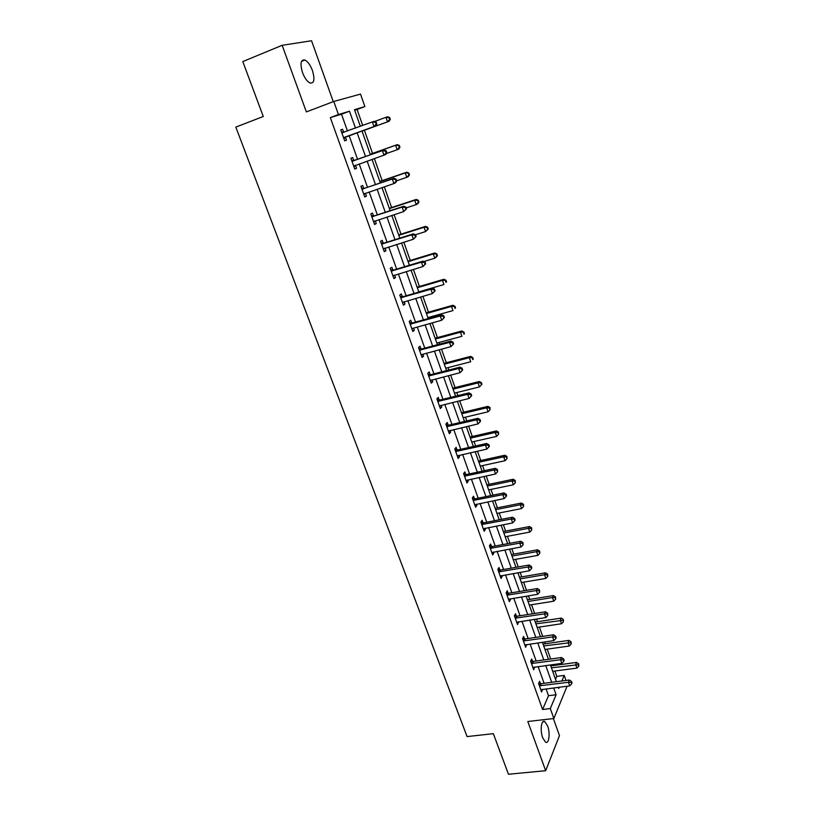 <?xml version="1.0" encoding="UTF-8"?>
<svg xmlns="http://www.w3.org/2000/svg" width="815" height="815" viewBox="0 0 815 815"><rect width="100%" height="100%" fill="white"/><g stroke="black" fill="none" stroke-linecap="round" stroke-linejoin="round"><path stroke-width="1.22" d="M547.619 725.941L544.736 721.54C541.333 719.299 539.887 730.495 542.709 737.809L545.561 742.17C549.025 744.39 550.39 733.154 547.619 725.941M312.43 70.518C310.321 65.027 307.815 61.532 304.912 60.015C300.715 59.454 299.92 63.641 302.518 72.586C304.637 78.067 307.133 81.541 310.006 83.018C314.213 83.568 315.018 79.401 312.43 70.518M555.514 679.374L556.798 676.379L564.225 675.411L565.997 680.454M333.274 101.651L311.554 40.75L282.163 45.304L242.799 61.563L263.276 116.494L235.82 127.099L467.087 736.587L493.33 733.663L508.468 774.25L545.673 770.705L559.467 735.639L553.375 718.575M347.485 131.032L341.495 114.212L330.33 117.594L338.449 114.548L333.783 101.457L360.515 94.102L364.876 106.561L354.484 109.699L360.352 126.315M362.695 125.449L357.072 109.485L364.876 106.561M556.798 676.379L554.913 671.02M553.008 665.6L552.652 664.602M550.685 659.009L547.211 649.158M545.317 643.769L544.664 641.925M542.709 636.372L539.428 627.061M537.543 621.713L536.586 618.993M534.64 613.481L531.553 604.73M529.689 599.412L528.415 595.816M526.49 590.335L523.607 582.155M521.743 576.877L520.164 572.375M518.238 566.934L515.569 559.345M513.725 554.108L511.81 548.678M509.905 543.279L507.45 536.29M505.616 531.085L503.364 524.707M501.48 519.349L499.238 512.981M497.415 507.816L494.827 500.471M492.953 495.163L490.936 489.418M489.122 484.293L486.188 475.97M484.334 470.693L482.541 465.599M480.748 460.516L477.458 451.174M475.614 445.948L474.055 441.506M472.282 436.473L468.625 426.102M466.801 420.927L465.477 417.158M463.715 412.166L459.691 400.746M457.877 395.611L456.797 392.535M455.055 387.583L450.654 375.083M448.861 370.01L448.026 367.626M446.294 362.726L441.506 349.136M439.733 344.103L439.153 342.443M437.441 337.593L432.256 322.872M430.503 317.891L430.177 316.974M428.486 312.176L422.893 296.303M419.43 286.462L413.419 269.419M410.261 260.464L403.832 242.208M401 234.16L394.134 214.681M391.628 207.55L384.323 186.818M382.143 180.624L374.38 158.609M372.547 153.393L364.397 130.278M357.072 109.485L354.668 110.208M330.33 117.594L542.586 709.488L548.505 695.704L546.07 688.869M544.074 683.276L538.124 666.568M536.148 661.016L530.107 644.023M528.14 638.502L521.987 621.234M520.041 615.753L513.786 598.2M511.851 592.75L505.494 574.901M503.578 569.502L497.119 551.358M495.204 545.989L488.633 527.539M486.738 522.221L480.066 503.456M478.191 498.179L471.396 479.108M469.532 473.872L462.635 454.485M460.781 449.289L453.761 429.576M451.938 424.432L444.796 404.383M442.983 399.289L435.73 378.904M433.926 373.851L426.551 353.119M424.768 348.127L417.26 327.039M415.507 322.098L407.867 300.654M406.135 295.764L398.372 273.962M396.65 269.123L388.755 246.945M387.054 242.167L379.016 219.612M377.345 214.895L369.175 191.943M367.514 187.287L359.201 163.947M357.571 159.353L349.126 135.626M343.655 132.224L342.595 129.269L340.762 129.88L344.674 140.832L346.497 140.18L345.448 137.246M353.73 160.443L352.691 157.529L350.898 158.232L354.759 169.051L356.532 168.308L355.493 165.404M363.684 188.336L362.655 185.453L360.913 186.248L364.723 196.935L366.455 196.109L365.426 193.237M373.514 215.893L372.496 213.041L370.805 213.938L374.574 224.492L376.255 223.575L375.277 220.834M383.233 243.125L382.225 240.313L380.574 241.281L384.303 251.723L385.943 250.714L385.016 248.117M392.84 270.03L391.842 267.259L390.232 268.318L393.92 278.628L395.509 277.538L394.643 275.083M402.325 296.629L401.347 293.889L399.778 295.03L403.415 305.218L404.974 304.046L404.148 301.733M411.707 322.913L410.74 320.203L409.212 321.426L412.808 331.501L414.326 330.248L413.551 328.078M420.988 348.902L420.031 346.222L418.533 347.526L422.089 357.479L423.566 356.145L422.842 354.107M430.147 374.584L429.21 371.935L427.753 373.321L431.267 383.162L432.704 381.746L432.021 379.841M439.214 399.982L438.276 397.363L436.86 398.82L440.345 408.549L441.74 407.062L441.109 405.279M448.179 425.084L447.252 422.496L445.876 424.034L449.31 433.651L450.675 432.093L450.084 430.432M457.032 449.911L456.115 447.343L454.78 448.953L458.173 458.468L459.507 456.828L458.957 455.3M465.793 474.452L464.886 471.916L463.582 473.596L466.944 483L468.238 481.298L467.728 479.892M474.452 498.729L473.556 496.223L472.293 497.965L475.614 507.266L476.867 505.494L476.408 504.2M483.02 522.721L482.134 520.245L480.901 522.058L484.192 531.258L485.404 529.414L484.986 528.242M491.486 546.457L490.62 544.013L489.418 545.887L492.668 554.984L493.849 553.079L493.472 552.02M499.87 569.94L499.004 567.515L497.833 569.461L501.052 578.456L502.203 576.48L501.867 575.533M508.153 593.157L507.297 590.763L506.166 592.77L509.344 601.664L510.465 599.636L510.159 598.791M516.353 616.12L515.508 613.756L514.408 615.824L517.545 624.616L518.371 621.794M524.463 638.848L523.627 636.495L522.547 638.624L525.665 647.334L526.49 644.543M532.48 661.322L531.655 658.999L530.616 661.179L533.693 669.798L534.528 667.057M540.416 683.551L539.601 681.259L538.583 683.5L541.629 692.016L542.474 689.317M567.087 686.21L553.854 718.514L527.794 721.509L545.673 770.705M553.854 718.514L550.308 708.571L556.105 694.767L553.67 687.901M542.586 709.488L550.308 708.571M282.163 45.304L306.359 111.91L333.783 101.457M558.316 687.32L558.733 688.492L559.284 687.198M561.881 680.983L564.225 675.411M361.982 130.94L370.407 154.809M372.037 159.434L380.33 182.917M381.98 187.603L390.13 210.698M391.801 215.445L399.808 238.133M401.51 242.941L409.385 265.252M411.096 270.122L418.839 292.055M420.571 296.976L428.181 318.543M429.943 323.514L437.421 344.725M439.193 349.747L446.559 370.601M448.342 375.674L455.585 396.182M457.388 401.306L464.509 421.467M466.333 426.642L473.332 446.467M475.165 451.683L482.052 471.182M483.906 476.449L490.671 495.622M492.545 500.94L499.208 519.797M501.093 525.145L507.633 543.697M509.538 549.086L515.976 567.332M517.892 572.762L524.228 590.702M526.154 596.183L532.389 613.827M534.334 619.339L540.457 636.698M542.413 642.24L548.444 659.325M550.41 664.908L556.339 681.697M355.472 128.108L349.492 111.217L338.449 114.548M551.694 682.298L545.755 665.529M543.778 659.967L537.747 642.923M535.781 637.381L529.648 620.052M527.702 614.561L521.468 596.947M519.532 591.486L513.195 573.577M511.27 568.157L504.831 549.952M502.926 544.563L496.366 526.052M494.481 520.714L487.818 501.897M485.944 496.59L479.169 477.458M477.305 472.201L470.418 452.753M468.574 447.537L461.565 427.753M459.741 422.588L452.61 402.467M450.807 397.353L443.564 376.897M441.771 371.834L434.395 351.031M432.622 346.008L425.135 324.849M423.372 319.887L415.752 298.372M414.02 293.461L406.267 271.578M404.556 266.719L396.671 244.459M394.969 239.671L386.952 217.024M385.281 212.287L377.121 189.253M375.471 184.577L367.168 161.146M365.538 156.531L357.102 132.723M341.495 114.212L349.492 111.217M548.505 695.704L556.105 694.767M340.782 129.942L342.595 129.269M354.729 168.95L356.532 168.308M364.651 196.71L366.455 196.109M374.452 224.156L376.255 223.575M384.14 251.275L385.943 250.714M393.716 278.078L395.509 277.538M403.18 304.565L404.974 304.046M412.543 330.737L414.326 330.248M421.783 356.624L423.566 356.145M430.931 382.204L432.704 381.746M439.968 407.5L441.74 407.062M448.902 432.5L450.675 432.093M457.735 457.225L459.507 456.828M466.465 481.675L468.238 481.298M475.104 505.85L476.867 505.494M483.652 529.75L485.404 529.414M492.097 553.395L493.849 553.079M500.451 576.786L502.203 576.48M508.723 599.911L510.465 599.636M516.893 622.792L518.635 622.528M524.982 645.429L526.724 645.185M532.99 667.821L534.721 667.587M540.905 689.979L542.627 689.755M344.378 137.338L375.684 125.948L343.624 137.878M376.123 124.196L373.953 126.549L372.333 121.924L374.075 121.333L376.173 122.107L375.481 122.352L376.123 124.196L376.815 123.962L376.173 122.107M341.821 132.835L372.333 121.924L375.481 122.352M346.192 136.696L343.93 138.733M341.546 132.05L344.205 132.234M375.684 125.948L376.815 123.962M389.631 119.54L390.283 119.316L389.662 117.513L389 117.737L389.631 119.54L387.512 121.822L362.043 131.113L389.152 121.252L387.512 121.822L385.943 117.319L374.533 121.506M389 117.737L385.943 117.319L387.594 116.759L389.662 117.513M390.283 119.316L389.152 121.252M386.83 152.619L386.188 150.795L385.515 151.07L386.147 152.904L386.83 152.619L385.678 154.534L353.72 166.138M386.147 152.904L383.987 155.237L382.388 150.663L384.089 149.97L354.637 160.392L351.622 160.27M351.948 161.156L382.388 150.663L385.515 151.07M355.768 165.15L353.985 166.861M386.188 150.795L384.089 149.97M396.711 180.94L396.08 179.127L395.428 179.443L396.059 181.256L396.711 180.94L395.55 182.774L393.91 183.569L363.694 194.062M396.059 181.256L393.91 183.569L392.321 179.045L393.981 178.271L364.59 188.285L361.585 188.143M361.941 189.141L392.321 179.045L395.428 179.443M365.466 193.196L363.908 194.653M396.08 179.127L393.981 178.271M386.239 153.607L397.19 149.746L395.652 145.294L397.262 144.642L370.204 154.229M398.688 145.702L399.299 147.484L399.941 147.22L399.319 145.437L395.652 145.294L370.224 154.3M399.941 147.22L398.8 149.084L397.19 149.746L399.299 147.484M397.262 144.642L399.319 145.437M396.661 180.777L406.767 177.344L405.238 172.943L406.807 172.209L379.8 181.429M408.254 173.33L408.855 175.093L409.476 174.797L408.875 173.035L405.238 172.943L379.861 181.613M409.476 174.797L408.325 176.59L406.767 177.344L408.855 175.093M406.807 172.209L408.875 173.035M406.481 208.905L405.86 207.122L405.218 207.479L405.839 209.261L406.481 208.905L403.7 211.564L373.555 221.649M405.839 209.261L403.7 211.564L402.141 207.102L403.751 206.226L374.421 215.853L371.426 215.68M371.823 216.79L402.141 207.102L405.218 207.479M375.063 220.896L373.728 222.118M405.86 207.122L403.751 206.226M416.129 236.544L415.518 234.781L414.896 235.168L415.507 236.941L416.129 236.544L413.378 239.223L383.295 248.911M415.507 236.941L413.378 239.223L411.84 234.812L413.409 233.844L384.14 243.084L381.145 242.901M381.583 244.103L411.84 234.812L414.896 235.168M384.548 248.269L383.427 249.268M415.518 234.781L413.409 233.844M425.674 263.856L425.063 262.114L424.452 262.542L425.063 264.284L425.674 263.856L422.944 266.546L392.922 275.847M425.063 264.284L422.944 266.546L421.426 262.186L422.944 261.136L393.737 270.01L390.762 269.796M391.231 271.1L421.426 262.186L424.452 262.542M393.91 275.307L393.013 276.091M425.063 262.114L422.944 261.136M406.135 207.917L416.221 204.616L414.713 200.266L416.241 199.441L389.285 208.314M417.698 200.643L418.309 202.385L418.91 202.049L418.309 200.307L414.713 200.266L389.387 208.609M418.91 202.049L417.738 203.781L416.221 204.616L418.309 202.385M416.241 199.441L418.309 200.307M415.456 234.761L425.573 231.572L424.075 227.273L425.562 226.366L398.667 234.893M427.05 227.63L427.641 229.351L428.232 228.984L427.641 227.263L424.075 227.273L398.81 235.291M428.232 228.984L425.573 231.572L427.641 229.351M425.562 226.366L427.641 227.263M423.831 261.544L434.813 258.212L433.336 253.964L434.782 252.966L407.938 261.167M436.28 254.311L436.871 256.012L437.441 255.604L436.85 253.913L433.336 253.964L408.111 261.666M437.441 255.604L436.249 257.204L434.813 258.212L436.871 256.012M434.782 252.966L436.85 253.913M435.098 290.843L434.497 289.121L433.906 289.58L434.507 291.301L435.098 290.843L432.398 293.553L402.437 302.477M434.507 291.301L432.398 293.553L430.89 289.244L432.378 288.103L403.231 296.609L400.257 296.375M400.766 297.781L430.89 289.244L433.906 289.58M403.16 302.019L402.478 302.599M434.497 289.121L432.378 288.103M418.778 291.892L443.941 284.547L442.484 280.35L443.89 279.27L417.107 287.145M445.408 280.676L445.988 282.357L446.549 281.929L445.968 280.248L442.484 280.35L417.321 287.746M446.549 281.929L445.988 282.357M443.89 279.27L445.968 280.248M444.409 317.514L443.808 315.812L443.238 316.302L443.829 318.003L444.409 317.514L441.74 320.234L412.176 328.527M443.829 318.003L441.74 320.234L440.253 315.986L441.689 314.763L412.614 322.903L409.65 322.659M410.179 324.156L440.253 315.986L443.238 316.302M443.808 315.812L441.689 314.763M427.865 317.626L452.967 310.586L451.53 306.43L452.896 305.268L426.163 312.828M454.434 306.746L455.004 308.406L455.554 307.938L454.974 306.277L451.53 306.43L426.418 313.52M455.554 307.938L455.004 308.406M452.896 305.268L454.974 306.277M453.609 343.869L453.028 342.188L452.468 342.707L453.048 344.388L453.609 343.869L450.97 346.609L421.131 354.8M453.048 344.388L450.97 346.609L449.503 342.402L450.899 341.098L421.885 348.902L418.93 348.626M419.501 350.216L449.503 342.402L452.468 342.707M453.028 342.188L450.899 341.098M436.84 343.064L461.891 336.32L460.465 332.214L461.799 330.982L435.129 338.225M463.348 332.52L463.918 334.16L464.448 333.661L463.878 332.021L460.465 332.214L435.404 339.009M464.448 333.661L463.918 334.16M461.799 330.982L463.878 332.021M462.706 369.918L462.125 368.258L461.585 368.808L462.166 370.479L462.706 369.918L460.098 372.679L430.32 380.513M462.166 370.479L460.098 372.679L458.641 368.523L460.006 367.137L431.043 374.594L428.099 374.299M428.7 375.98L458.641 368.523L461.585 368.808M462.125 368.258L460.006 367.137M445.713 368.227L470.713 361.758L469.308 357.704L470.601 356.389L443.992 363.327M472.17 357.989L472.731 359.619L473.25 359.089L472.69 357.469L469.308 357.704L444.297 364.213M473.25 359.089L472.731 359.619M470.601 356.389L472.69 357.469M437.808 401.449L467.678 394.338L469.114 398.443L439.407 405.931M437.176 399.686L440.11 399.992L469.002 392.871L467.678 394.338L470.601 394.613L471.172 396.253L471.702 395.672L471.121 394.022L470.601 394.613M471.121 394.022L469.002 392.871M469.114 398.443L471.172 396.253M454.495 393.105L479.444 386.921L478.048 382.907L479.302 381.522L452.753 388.154M480.891 383.182L481.451 384.792L481.95 384.232L481.39 382.632L478.048 382.907L453.099 389.132M481.451 384.792L479.444 386.921M479.302 381.522L481.39 382.632M446.803 426.632L476.602 419.847L478.028 423.912L448.382 431.064M446.141 424.778L449.065 425.104L477.896 418.309L476.602 419.847L479.505 420.112L480.076 421.742L480.585 421.121L480.025 419.501L479.505 420.112M480.025 419.501L477.896 418.309M478.028 423.912L480.076 421.742M463.175 417.698L488.063 411.799L486.687 407.826L487.91 406.369L461.412 412.716M489.509 408.091L490.06 409.68L489.998 407.51L489.509 408.091L486.687 407.826L461.789 413.776M490.06 409.68L488.063 411.799M487.91 406.369L489.998 407.51M455.697 451.52L485.434 445.072L486.84 449.085L457.266 455.901M455.004 449.585L457.918 449.931L486.687 443.462L485.434 445.072L488.317 445.326L488.878 446.936L489.377 446.284L488.817 444.674L488.317 445.326M488.817 444.674L486.687 443.462M486.84 449.085L488.878 446.936M471.763 442.025L496.6 436.392L495.235 432.47L496.427 430.941L469.99 436.993M498.036 432.724L498.586 434.293L498.515 432.113L498.036 432.724L495.235 432.47L470.387 438.144M498.586 434.293L496.6 436.392M496.427 430.941L498.515 432.113M464.489 476.143L494.165 470.011L495.551 473.973L466.037 480.473M463.776 474.116L466.679 474.483L495.377 468.33L494.165 470.011L497.028 470.245L497.578 471.834L497.507 469.572L497.028 470.245M497.507 469.572L495.377 468.33M495.551 473.973L497.578 471.834M480.249 466.088L505.035 460.72L503.68 456.838L504.842 455.239L478.466 461.015M506.472 457.083L507.012 458.631L506.93 456.441L506.472 457.083L503.68 456.838L478.894 462.248M507.012 458.631L505.035 460.72M504.842 455.239L506.93 456.441M473.189 500.481L502.794 494.664L504.169 498.586L474.717 504.76M472.435 498.383L475.339 498.76L503.976 492.912L502.794 494.664L505.636 494.888L506.176 496.457L506.655 495.754L506.105 494.185L505.636 494.888M506.105 494.185L503.976 492.912M504.169 498.586L506.176 496.457M488.654 489.886L513.369 484.772L512.044 480.942L513.165 479.271L486.84 484.772M514.805 481.166L515.335 482.704L515.253 480.504L514.805 481.166L512.044 480.942L487.309 486.097M515.335 482.704L513.369 484.772M513.165 479.271L515.253 480.504M481.787 524.544L511.321 519.043L512.686 522.924L483.305 528.782M481.013 522.374L483.896 522.772L512.472 517.219L511.321 519.043L514.143 519.257L514.683 520.805L515.141 520.072L514.601 518.523L514.143 519.257M514.601 518.523L512.472 517.219M512.686 522.924L514.683 520.805M496.956 513.43L521.62 508.57L520.306 504.77L521.396 503.038L495.133 508.275M523.057 504.994L523.576 506.512L523.485 504.291L523.057 504.994L520.306 504.77L495.632 509.67M523.576 506.512L521.62 508.57M521.396 503.038L523.485 504.291M490.294 548.352L519.756 543.147L521.101 546.977L491.791 552.539M489.489 546.091L492.362 546.508L520.877 541.252L519.756 543.147L522.558 543.35L523.098 544.878L523.006 542.586L522.558 543.35M523.006 542.586L520.877 541.252M521.101 546.977L523.098 544.878M505.178 536.718L529.781 532.103L528.487 528.354L529.546 526.551L503.344 531.523M531.207 528.558L531.726 530.056L531.635 527.835L531.207 528.558L528.487 528.354L503.864 533M531.726 530.056L529.781 532.103M529.546 526.551L531.635 527.835M498.709 571.886L528.1 566.975L529.434 570.775L500.186 576.032M497.873 569.563L500.746 569.991L529.18 565.019L528.1 566.975L530.881 567.169L531.411 568.687L531.849 567.902L531.319 566.384L530.881 567.169M531.319 566.384L529.18 565.019M529.434 570.775L531.411 568.687M513.307 559.752L537.859 555.382L536.565 551.673L537.594 549.809L511.453 554.516M539.275 551.867L539.795 553.344L539.693 551.113L539.275 551.867L536.565 551.673L512.003 556.075M539.795 553.344L537.859 555.382M537.594 549.809L539.693 551.113M507.022 595.164L536.351 590.549L537.666 594.308L508.489 599.269M506.166 592.77L509.029 593.218L537.401 588.532L536.351 590.549L539.112 590.732L539.642 592.23L539.53 589.917L539.112 590.732M539.53 589.917L537.401 588.532M537.666 594.308L539.642 592.23M521.345 582.542L545.846 578.416L544.573 574.738L545.571 572.813L519.481 577.264M547.262 574.921L547.772 576.388L547.66 574.147L547.262 574.921L544.573 574.738L520.062 578.905M547.772 576.388L545.846 578.416M545.571 572.813L547.66 574.147M515.253 618.198L544.512 613.858L545.816 617.576L516.7 622.252M514.448 615.743L517.219 616.191L545.53 611.78L544.512 613.858L547.252 614.031L547.772 615.519L547.66 613.196L547.252 614.031M547.66 613.196L545.53 611.78M545.816 617.576L547.772 615.519M529.302 605.087L553.742 601.195L552.478 597.558L553.456 595.571L527.427 599.779M555.158 597.731L555.657 599.188L555.545 596.937L555.158 597.731L552.478 597.558L528.028 601.49M555.657 599.188L553.742 601.195M553.456 595.571L555.545 596.937M523.393 640.977L552.58 636.923L553.864 640.59L524.829 644.981M522.629 638.471L525.329 638.919L553.568 634.773L552.58 636.923L555.31 637.075L555.82 638.542L556.217 637.687L555.698 636.22L555.31 637.075M555.698 636.22L553.568 634.773M553.864 640.59L555.82 638.542M537.177 627.397L561.555 623.73L560.312 620.134L561.25 618.096L535.292 622.059M562.971 620.297L563.471 621.733L563.338 619.482L562.971 620.297L535.924 623.842M563.471 621.733L561.555 623.73M561.25 618.096L563.338 619.482M531.441 663.512L560.567 659.722L561.83 663.359L532.857 667.475M530.728 660.945L533.346 661.393L561.525 657.522L560.567 659.722L563.277 659.875L563.776 661.322L564.163 660.445L563.654 658.989L563.277 659.875M563.654 658.989L561.525 657.522M561.83 663.359L563.776 661.322M544.96 649.474L569.288 646.03L568.055 642.475L568.972 640.376L543.065 644.095M570.694 642.627L571.193 644.044L571.06 641.782L570.694 642.627L543.717 645.949M571.193 644.044L569.288 646.03M568.972 640.376L571.06 641.782M539.408 685.802L568.462 682.287L569.716 685.873L540.814 689.724M538.725 683.194L541.282 683.642L569.39 680.026L568.462 682.287L571.152 682.42L571.651 683.856L572.018 682.95L571.519 681.513L571.152 682.42M571.519 681.513L569.39 680.026M569.716 685.873L571.651 683.856M552.672 671.316L576.939 668.096L575.726 664.571L576.602 662.422L550.767 665.906M578.344 664.714L578.833 666.12L578.691 663.848L578.344 664.714L551.439 667.831M578.833 666.12L576.939 668.096M576.602 662.422L578.691 663.848M342.096 132.865L343.93 132.244M343.818 137.684L345.642 137.052M352.212 161.187L353.995 160.463M352.864 161.105L354.637 160.392M353.924 165.954L355.697 165.221M362.217 189.162L363.948 188.357M362.858 189.09L364.59 188.285M363.897 193.878L364.947 193.379M372.088 216.81L373.779 215.914M372.73 216.749L374.421 215.853M373.749 221.466L374.411 221.109M381.848 244.133L383.498 243.145M382.49 244.072L384.14 243.084M391.495 271.13L393.105 270.06M392.137 271.079L393.737 270.01M401.031 297.811L402.6 296.66M401.663 297.77L403.231 296.609M410.454 324.187L411.972 322.954M411.086 324.146L412.614 322.903M419.766 350.256L421.253 348.942M420.397 350.216L421.885 348.902M428.965 376.021L430.412 374.625M429.597 375.99L431.043 374.594M438.073 401.489L439.479 400.022M438.694 401.459L440.11 399.992M447.068 426.673L448.433 425.124M447.69 426.653L449.065 425.104M455.962 451.571L457.297 449.951M456.583 451.551L457.918 449.931M464.754 476.184L466.058 474.493M465.375 476.174L466.679 474.483M473.454 500.522L474.717 498.77M474.075 500.512L475.339 498.76M482.052 524.595L483.275 522.772M482.674 524.595L483.896 522.772M490.559 548.393L491.751 546.508M491.17 548.393L492.362 546.508M498.963 571.936L500.125 569.98M499.585 571.947L500.746 569.991M507.287 595.215L508.407 593.208M507.898 595.235L509.029 593.218M515.508 618.249L516.608 616.171M516.119 618.269L517.219 616.191M523.648 641.028L524.717 638.899M524.259 641.048L525.329 638.919M531.696 663.563L532.735 661.373M532.307 663.593L533.346 661.393M539.662 685.853L540.671 683.612M540.274 685.884L541.282 683.642M544.736 721.54L542.943 721.744M304.912 60.015L301.519 61.39"/></g></svg>
